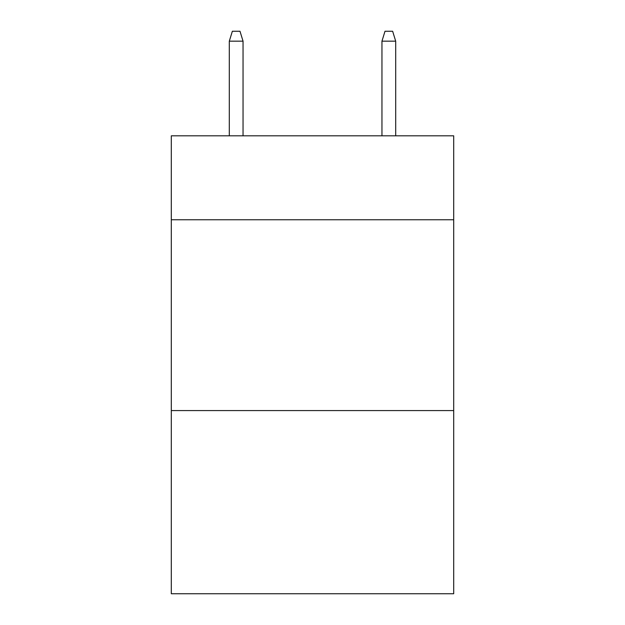 <?xml version="1.0" encoding="UTF-8"?>
<svg xmlns="http://www.w3.org/2000/svg" width="625" height="625" viewBox="0 0 625 625"><rect width="100%" height="100%" fill="white"/><g stroke="black" fill="none" stroke-linecap="round" stroke-linejoin="round"><path stroke-width="0.94" d="M453.695 219.766L453.695 135.812L171.305 135.812L171.305 219.766L453.695 219.766L453.695 593.75L171.305 593.75L171.305 219.766M453.695 410.578L171.305 410.578M243.047 135.812L243.047 41.172L229.305 41.172L229.305 135.812M229.305 41.172L232.359 31.25L239.992 31.25L243.047 41.172M381.953 41.172L385.008 31.25L392.641 31.25L395.695 41.172L381.953 41.172L381.953 135.812M395.695 41.172L395.695 135.812"/></g></svg>
